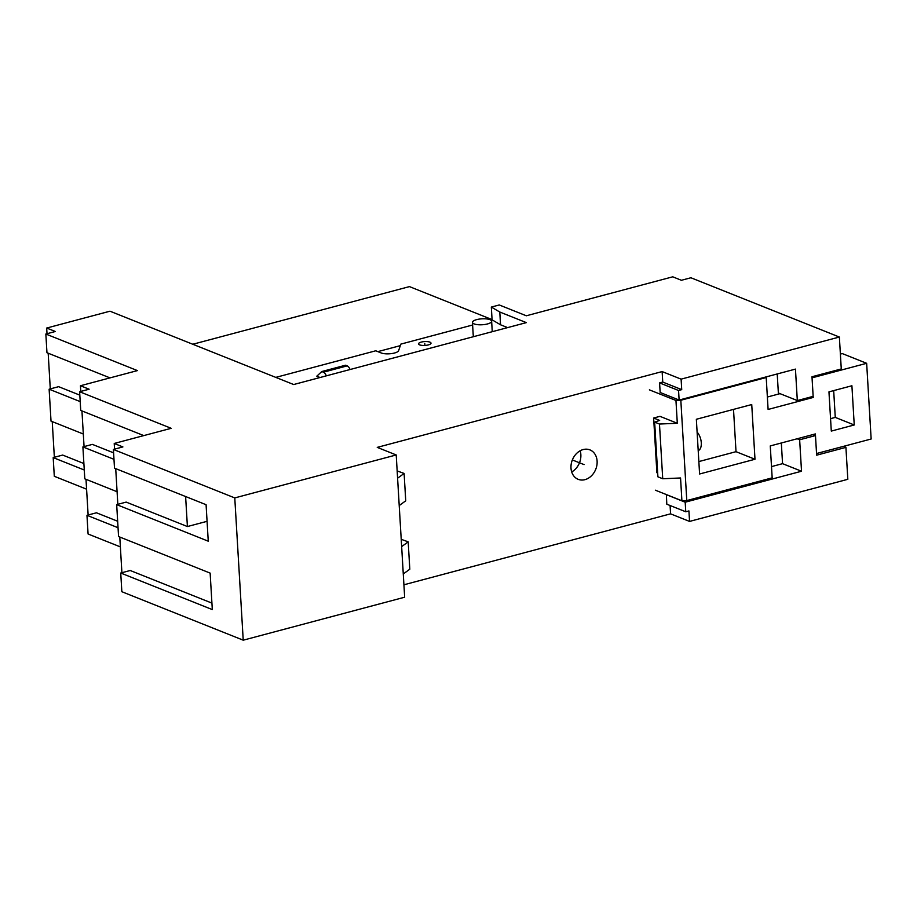 <?xml version="1.0" encoding="UTF-8"?>
<svg xmlns="http://www.w3.org/2000/svg" width="917" height="917" viewBox="0 0 917 917"><rect width="100%" height="100%" fill="white"/><g stroke="black" fill="none" stroke-linecap="round" stroke-linejoin="round"><path stroke-width="1.38" d="M377.242 447.381L662.131 371.58L681.102 379.145L839.364 337.032L690.902 277.759L681.4 280.281L672.734 276.819L526.324 315.78L499.238 304.96L491.317 307.069L499.788 312.021L526.335 322.624L293.681 384.532L109.983 311.195L46.675 328.045L55.341 331.495L45.85 334.029L137.424 370.594L80.444 385.748L89.121 389.209L79.619 391.742L171.192 428.308L114.224 443.461L122.889 446.923L113.399 449.456L234.775 497.92L396.213 454.958L377.242 447.381M771.506 466.604L782.556 463.67L781.33 442.98M666.223 494.618L685.194 502.195L685.756 511.766L666.797 504.201L666.384 494.584M685.194 502.195L801.527 471.235L799.647 439.782L815.477 435.564L816.646 455.176L845.921 447.381L847.824 479.304L689.55 521.418L670.579 513.841L670.086 505.508M670.579 513.841L403.927 584.794M659.587 382.905L678.557 390.482L679.119 400.053L660.16 392.487L659.587 382.905L662.75 382.068L662.131 371.58M839.364 337.032L841.267 368.955L811.981 376.749L813.15 396.35L797.32 400.557L778.361 392.992L777.226 373.953M583.166 449.559A15.853 12.597 111.8 0 0 571.222 463.991A15.853 12.597 111.8 0 0 578.18 479.327A15.853 12.597 111.8 0 0 584.954 479.66A15.853 12.597 111.8 0 0 596.887 465.228A15.853 12.597 111.8 0 0 589.929 449.892A15.853 12.597 111.8 0 0 583.166 449.559M815.477 435.564L812.978 434.566M799.647 439.782L797.148 438.773M797.32 400.557L795.452 369.104L679.119 400.053M689.55 521.418L688.931 510.929L685.756 511.766M678.557 390.482L681.721 389.633L662.75 382.068M681.102 379.145L681.721 389.633M801.527 471.235L782.556 463.67M83.883 463.532L62.688 455.073L53.186 457.594L54.298 476.29L86.588 489.185M117.663 521.246L96.457 512.786L86.966 515.308L88.078 534.003L120.368 546.899M211.93 603.111L130.225 570.5L120.735 573.022L121.846 591.717L243.223 640.181L404.661 597.219L403.274 573.962L409.807 569.205L408.18 541.844L401.222 539.311M845.921 447.381L843.422 446.384M487.466 323.953A9.606 2.969 -3.4 0 0 491.638 321.225A9.606 2.969 -3.4 0 0 486.446 318.91A9.606 2.969 -3.4 0 0 476.634 319.632A9.606 2.969 -3.4 0 0 472.461 322.36A9.606 2.969 -3.4 0 0 477.654 324.675A9.606 2.969 -3.4 0 0 487.466 323.953M377.838 351.624L400.316 345.64M472.622 325.008L400.832 344.116L398.62 350.649A9.606 2.969 176.6 0 1 391.421 353.607A9.606 2.969 176.6 0 1 381.174 352.953L375.752 350.787L275.776 377.391M491.317 307.069L492.085 319.838L490.87 320.159M192.799 344.253L409.463 286.608L492.062 319.586M492.085 319.838L500.544 324.79L507.605 327.61M499.788 312.021L500.544 324.79M472.461 322.36L473.218 335.129A9.606 2.969 -3.4 0 0 474.398 336.447M421.258 342.098A6.247 1.926 -3.4 0 0 418.542 343.875A6.247 1.926 -3.4 0 0 421.923 345.377A6.247 1.926 -3.4 0 0 428.308 344.918A6.247 1.926 -3.4 0 0 431.013 343.141A6.247 1.926 -3.4 0 0 427.631 341.64A6.247 1.926 -3.4 0 0 421.258 342.098M320.056 377.517L316.789 376.211L321.798 371.534L323.426 372.187A5.766 3.015 75.1 0 1 326.326 375.844M321.798 371.534L345.537 365.218L347.165 365.872A5.766 3.015 75.1 0 1 350.065 369.528M46.675 328.045L47.019 333.719M48.177 353.205L50.286 388.888M52.235 421.602L54.355 457.285M80.203 401.612L49.128 389.198L58.619 386.676L79.825 395.135M49.128 389.198L51.02 421.121L83.309 434.016M80.444 385.748L80.788 391.433M81.945 410.919L84.066 446.602M86.003 479.316L88.124 514.999M53.186 457.594L84.272 470.008M45.85 334.029L46.962 352.724L109.994 377.884M117.089 491.73L84.8 478.834L82.897 446.911L92.399 444.39L113.593 452.849M79.619 391.742L80.73 410.438L143.763 435.598M82.897 446.911L113.983 459.325M86.966 515.308L118.041 527.722M114.224 443.461L114.556 449.147M115.714 468.633L117.834 504.316M119.783 537.03L121.904 572.712M185.612 496.544L187.4 526.541L207.07 521.314M120.735 573.022L212.308 609.587L210.142 573.102L118.568 536.548L116.677 504.625L126.168 502.103L187.4 526.541M116.677 504.625L208.251 541.19L206.084 504.705L114.499 468.151L113.399 449.456M234.775 497.92L243.223 640.181M396.213 454.958L403.274 573.962M397.588 478.215L404.11 473.447L397.153 470.914M401.657 546.612L408.18 541.844M399.216 505.565L405.738 500.808L404.11 473.447M571.704 471.946A15.853 12.597 111.8 0 0 580.152 450.786M840.385 354.077L842.264 353.572L866.657 363.304L871.15 439.002L816.543 453.525L815.385 433.924L770.269 445.926L772.171 477.849L686.787 500.567L681.904 500.774L655.357 490.182M686.787 500.567L680.827 400.248L675.955 400.465L677.308 423.264L659.965 416.341L653.638 418.026L659.655 420.422L654.646 422.118L659.472 424.044L677.308 423.264M765.236 377.139L766.211 377.529L680.827 400.248M766.211 377.529L768.102 409.452L813.219 397.451L812.049 377.838L866.657 363.304M831.295 431.082L854.243 424.972L851.904 385.759L828.957 391.868L831.295 431.082M699.591 473.997L754.989 459.257L751.734 404.546L696.347 419.275L699.591 473.997M681.904 500.774L680.552 477.975L662.727 478.754L659.472 424.044M657.672 473.057L656.893 472.748L653.638 418.026M767.369 397.027L780.023 393.657M698.857 461.572L736.019 451.68L733.508 409.395M854.243 424.972L835.272 417.395L830.55 418.656M754.989 459.257L736.019 451.68M649.396 389.863L675.955 400.465M813.219 397.451L811.545 396.774M835.272 417.395L833.679 390.608M662.727 478.754L657.902 476.829L654.646 422.118M697.103 432.102A10.568 5.525 75.1 0 1 701.287 442.796A10.568 5.525 75.1 0 1 698.204 450.579M424.892 345.434L424.777 343.508M572.357 459.944L584.06 464.61M323.426 372.187L347.165 365.872M492.257 331.69L491.638 321.225"/></g></svg>
